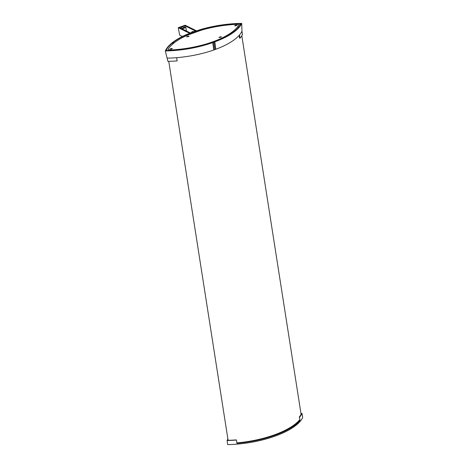 <?xml version="1.0" encoding="UTF-8"?>
<svg xmlns="http://www.w3.org/2000/svg" width="468" height="468" viewBox="0 0 468 468"><rect width="100%" height="100%" fill="white"/><g stroke="black" fill="none" stroke-linecap="round" stroke-linejoin="round"><path stroke-width="0.7" d="M227.898 438.99A59.067 21.744 -8.9 0 0 227.062 440.517A59.067 21.744 -8.9 0 0 236.434 440.049L236.937 443.272A59.067 21.744 -8.9 0 0 300.011 420.516L299.508 417.292A59.067 21.744 -8.9 0 0 302.035 413.472A59.067 21.744 -8.9 0 0 300.971 413.49M300.011 420.516L299.508 417.292M300.994 413.671A58.599 21.575 171.1 0 1 301.503 413.659A58.599 21.575 171.1 0 1 299.198 417.146M236.434 440.049L236.124 439.897A58.599 21.575 171.1 0 1 227.594 440.329A58.599 21.575 171.1 0 1 227.986 439.575M302.035 413.472L302.679 417.55A59.067 21.744 171.1 0 1 227.705 444.6L227.062 440.517M167.392 58.131A58.664 21.598 -8.9 0 0 176.652 57.675L177.156 60.898A58.664 21.598 171.1 0 1 167.895 61.355L165.321 50.936A58.722 21.616 -8.9 0 0 212.735 42.582L212.735 42.582A23.382 8.605 -8.9 0 0 212.87 42.529L214.672 41.886A23.382 8.605 -8.9 0 0 214.806 41.833L214.806 41.833A58.722 21.616 -8.9 0 0 241.716 23.4A59.021 21.727 -8.9 0 0 199.777 29.771L199.777 29.771A3.51 1.293 -8.9 0 0 199.386 29.899L187.089 34.328A3.51 1.293 -8.9 0 0 186.732 34.474A3.51 1.293 -8.9 0 0 186.726 34.474A59.021 21.727 -8.9 0 0 165.321 50.936M176.652 57.675A58.664 21.598 -8.9 0 0 213.765 49.994L213.765 49.994A58.664 21.598 -8.9 0 0 213.899 49.947L214.794 49.631A58.664 21.598 -8.9 0 0 215.654 49.315A58.664 21.598 -8.9 0 0 215.783 49.269L215.783 49.269A58.664 21.598 -8.9 0 0 239.487 35.006A58.664 21.598 -8.9 0 0 241.968 31.227L242.477 34.445A58.664 21.598 171.1 0 1 239.99 38.23L239.522 38.002L239.119 35.422M239.487 35.006L239.99 38.23M185.059 36.288L184.948 35.492L186.007 35.012A58.553 21.557 171.1 0 1 187.013 34.568A3.042 1.117 171.1 0 1 187.329 34.445L199.625 30.016A3.042 1.117 171.1 0 1 199.965 29.905A58.553 21.557 171.1 0 1 201.135 29.56L201.205 30.239M221.662 25.155L221.803 25.752L221.662 25.155A58.553 21.557 171.1 0 1 240.031 23.611A0.936 0.345 171.1 0 0 239.733 23.909A0.936 0.345 171.1 0 0 240.956 24.067A58.254 21.446 171.1 0 1 234.392 31.415L233.146 31.765L233.684 31.959A58.254 21.446 171.1 0 1 221.861 38.75L220.791 39.224A58.254 21.446 171.1 0 1 214.56 41.716A22.914 8.436 171.1 0 1 214.432 41.769L212.636 42.412A22.914 8.436 171.1 0 1 212.501 42.459A58.254 21.446 171.1 0 1 205.715 44.659L204.428 45.033A58.254 21.446 171.1 0 1 186.673 48.906L185.287 49.117A58.254 21.446 171.1 0 1 167.07 50.719A0.936 0.345 -8.9 0 0 167.328 50.409A0.936 0.345 -8.9 0 0 166.058 50.292A58.553 21.557 171.1 0 1 172.516 42.875L172.727 44.021M221.668 25.225L220.252 25.366A58.553 21.557 171.1 0 0 202.428 29.191L201.135 29.56M184.948 35.492A58.553 21.557 171.1 0 0 173.224 42.325L173.774 42.506L172.704 42.892L172.809 43.945M220.293 25.98L220.264 25.518M241.716 23.4L241.968 31.227M237.171 25.231L235.111 25.43L237.182 25.161L235.884 25.81L234.714 25.746L235.111 25.43M235.129 25.559L234.749 25.804M168.135 49.52A2.34 0.86 -8.9 0 0 168.141 49.585A2.34 0.86 -8.9 0 0 169.89 50.14L169.872 50.012A2.34 0.86 171.1 0 1 168.117 49.456A2.34 0.86 171.1 0 1 168.182 49.187A57.529 21.177 -8.9 0 1 186.709 35.521A11.688 4.306 171.1 0 1 188.206 34.913L200.567 30.455A11.688 4.306 171.1 0 1 202.217 29.923A57.529 21.177 -8.9 0 1 237.141 24.307A2.34 0.86 171.1 0 1 238.891 24.862A2.34 0.86 171.1 0 1 238.826 25.137L238.844 25.266A2.34 0.86 -8.9 0 0 238.908 24.991A2.34 0.86 -8.9 0 0 238.896 24.933M169.872 50.012A57.529 21.177 -8.9 0 0 238.826 25.137M188.668 36.551L186.539 36.837L187.896 36.171L189.031 36.241L188.668 36.551M171.961 48.871L169.831 49.158L171.183 48.491L172.323 48.561L171.961 48.871M221.101 37.183L218.965 37.463L220.323 36.802L221.463 36.873L221.101 37.183M238.844 25.266A57.529 21.177 171.1 0 1 169.89 50.14M189.019 36.311L186.568 36.896M172.312 48.631L169.861 49.216M221.452 36.943L219.001 37.528M235.082 25.921A1.228 0.45 171.1 0 1 235.819 25.43A1.228 0.45 171.1 0 1 237.089 25.33M169.89 49.245A1.228 0.45 171.1 0 1 171.715 48.959M236.878 442.88A59.272 21.82 -8.9 0 0 299.619 419.831M241.81 35.708L301.111 414.414L241.81 35.708M168.761 61.337L228.103 440.318L168.761 61.337M189.394 32.485L190.306 32.935L192.266 32.228A0.936 0.345 171.1 0 1 191.786 32.011A0.936 0.345 171.1 0 1 192.658 31.526A0.936 0.345 171.1 0 1 193.635 31.719A0.936 0.345 171.1 0 1 193.641 31.736L195.577 31.034L194.647 30.578L194.764 31.327M181.578 28.261L181.379 26.974A0.936 0.345 171.1 0 0 182.444 27.027A0.936 0.345 171.1 0 0 183.152 26.577L183.351 27.864A0.936 0.345 171.1 0 1 182.643 28.314A0.936 0.345 171.1 0 1 181.578 28.261L181.139 28.419M183.316 27.635L184.959 27.045L184.796 25.74L182.953 26.407A0.936 0.345 171.1 0 1 183.152 26.577M194.746 31.333L194.647 30.578L184.796 25.74M189.827 33.363L196.671 30.894L185.112 25.219L178.267 27.688L189.827 33.363M189.394 32.473L179.536 27.635L181.379 26.974M184.959 27.045L185.913 27.513L186.363 30.987M185.913 27.513L182.093 28.887M178.267 27.688L179.642 35.135L182.385 36.481M193.465 32.233L193.612 32.965M187.329 34.445L187.481 35.194M201.222 29.63L201.258 30.215M185.1 35.539L185.158 36.241M220.293 25.471L220.323 25.974M187.013 34.568L187.171 35.316M199.965 29.905L200.099 30.625M199.625 30.016L199.772 30.742M213.765 49.994L212.735 42.582M213.899 49.947L212.87 42.529M214.794 49.631L213.782 42.202M215.654 49.315L214.672 41.886M215.783 49.269L214.806 41.833M236.112 25.202A56.546 20.814 171.1 0 1 236.872 25.167L236.147 25.19M169.767 50.146A1.439 0.532 -8.9 0 0 170.258 50.164A56.663 20.861 -8.9 0 0 210.43 42.781M170.329 50.597L170.258 50.164M238.282 27.834L238.066 26.424M167.328 50.409L167.404 50.714M239.733 23.909L239.856 25.88M202.556 29.326L202.673 29.794M186.322 35.182L186.439 35.644M173.774 42.506L173.909 43.038M233.146 31.765L233.181 32.327M220.486 39.043L220.504 39.353M169.305 50.643L169.229 50.129M238.341 27.77L238.118 26.348M191.786 32.011L191.845 32.38"/></g></svg>
